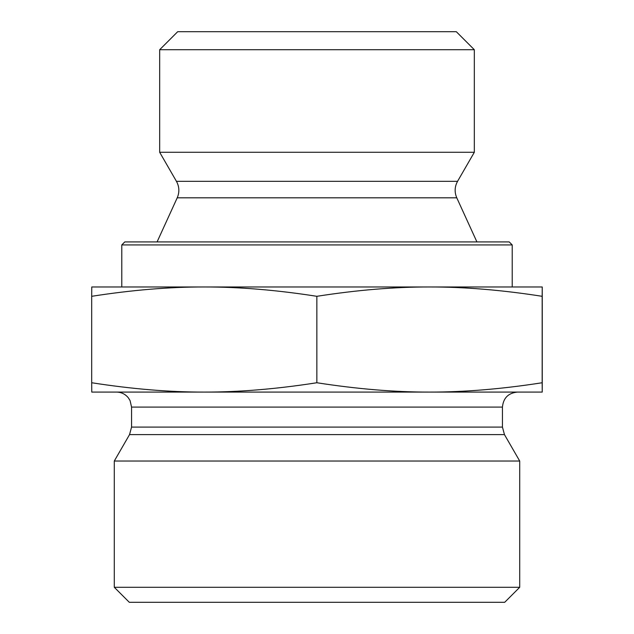 <?xml version="1.0" encoding="UTF-8"?>
<svg xmlns="http://www.w3.org/2000/svg" width="634" height="634" viewBox="0 0 634 634"><rect width="100%" height="100%" fill="white"/><g stroke="black" fill="none" stroke-linecap="round" stroke-linejoin="round"><path stroke-width="0.95" d="M474.327 49.721L456.306 31.7L177.694 31.7L159.673 49.721L474.327 49.721L474.327 152.279L159.673 152.279L159.673 49.721M542.252 303.567L542.236 375.566L542.252 303.567M542.244 347.139L542.229 333.524L542.229 347.139M542.236 333.524L542.229 322.635L542.236 333.524M542.244 322.635L542.229 303.567L542.244 322.635M542.236 316.279L542.244 303.567L542.229 316.279M204.267 286.972C169.492 286.901 131.967 290.015 91.684 296.308L91.764 286.972L429.503 286.972C394.705 286.901 357.156 290.015 316.849 296.308C276.567 290.015 239.042 286.901 204.267 286.972L121.791 286.972L121.791 244.922L512.209 244.922L512.209 286.972L429.503 286.972L542.236 286.972L542.165 296.308C501.859 290.015 464.302 286.901 429.503 286.972M542.236 286.972L542.236 392.081L429.503 392.081C464.302 392.145 501.859 389.03 542.165 382.746L542.236 392.081M542.165 296.308L542.165 382.746M316.849 296.308L316.849 382.746C357.156 389.03 394.705 392.145 429.503 392.081L204.267 392.081C239.042 392.145 276.567 389.03 316.849 382.746M91.684 296.308L91.684 382.746C131.967 389.03 169.492 392.145 204.267 392.081L91.764 392.081L91.684 382.746M512.209 244.922L509.205 241.919L124.795 241.919L121.791 244.922M502.445 407.091L502.445 427.094L131.555 427.094L131.555 407.091L502.445 407.091C503.333 397.978 508.341 392.969 517.463 392.081L429.503 392.081M204.267 392.081L116.537 392.081C121.348 392.184 125.278 394.094 128.33 397.795L130.073 400.593L131.555 407.091M502.445 427.094L504.458 434.607L519.714 461.029L114.286 461.029L129.542 434.607L504.458 434.607M114.286 587.282L129.304 602.3L504.696 602.3L519.714 587.282L114.286 587.282L114.286 461.029M519.714 587.282L519.714 461.029M457.558 181.324C454.633 186.689 454.372 192.189 456.773 197.816L177.227 197.816C179.628 192.189 179.367 186.689 176.442 181.324L457.558 181.324L474.327 152.279M176.442 181.324L159.673 152.279M177.227 197.816L157.081 241.919M456.773 197.816L476.919 241.919M129.542 434.607L131.555 427.094"/></g></svg>
